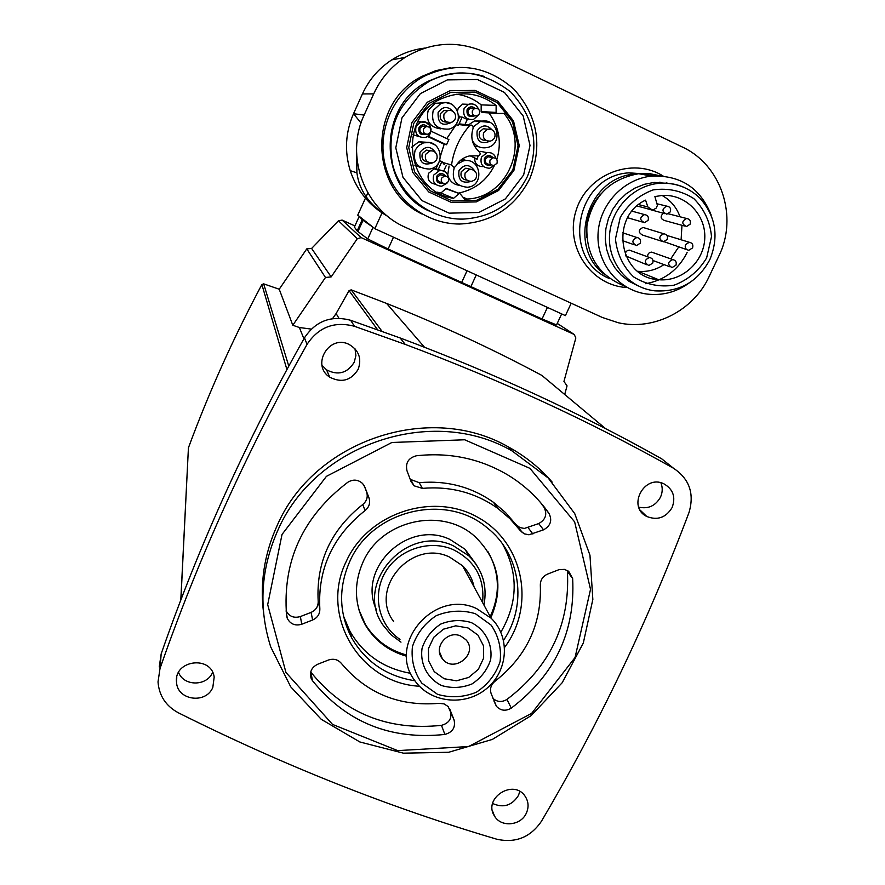 <?xml version="1.0" encoding="UTF-8"?>
<svg xmlns="http://www.w3.org/2000/svg" width="885" height="885" viewBox="0 0 885 885"><rect width="100%" height="100%" fill="white"/><g stroke="black" fill="none" stroke-linecap="round" stroke-linejoin="round"><path stroke-width="1.33" d="M354.487 326.288C334.43 321.045 318.622 327.052 307.073 344.331C247.38 450.111 198.362 558.181 160.008 668.518L158.017 681.937C159.112 695.732 165.882 706.02 178.35 712.79C283.764 765.514 389.931 807.651 496.839 839.234C515.535 843.317 530.38 837.365 541.377 821.369C598.813 723.974 647.997 621.082 688.95 512.68C694.614 493.708 689.459 478.896 673.474 468.22C589.974 421.304 500.567 380.03 405.253 344.409L354.487 326.288L350.637 320.281C331.09 315.16 315.691 321.012 304.451 337.849C246.318 440.907 198.561 546.244 161.181 653.86L159.245 666.947M672.102 507.581C675.919 497.171 673.197 489.261 663.938 483.852C644.158 473.851 626.812 506.895 646.758 516.464C657.433 520.668 665.874 517.703 672.102 507.581M526.354 813.127C528.965 807.175 528.566 801.578 525.159 796.323C513.643 778.269 482.458 798.436 494.56 816.125C501.065 827.674 520.944 825.771 526.354 813.127M358.193 369.277C361.91 358.547 358.89 350.283 349.132 344.464C329.198 333.966 310.712 365.228 329.751 377.165C341.621 383.227 351.102 380.594 358.193 369.277M212.82 687.391L214.181 677.102C211.349 654.977 173.681 660.055 176.535 682.235C177.177 700.367 206.05 704.405 212.82 687.391M552.174 482.115C539.961 467.999 525.557 456.383 508.941 447.257C430.01 401.226 313.5 440.177 276.828 526.287C264.316 554.22 259.891 582.994 263.542 612.608M564.696 394.478L567.053 385.871L563.944 381.424L575.836 337.981L574.232 334.475L557.24 323.412M354.398 227.058L359.266 216.327L354.376 227.025L357.131 230.919L362.197 219.745L372.994 227.213L359.277 216.338L362.197 219.745M561.676 313.909L556.532 324.928L542.051 318.976L547.428 307.416M357.131 230.919L367.74 238.961L388.117 248.995L542.051 318.976M354.885 225.907L342.13 220.1L361.168 237.623L357.297 238.707L338.446 220.774L342.13 220.1M574.232 334.475L361.168 237.623M357.297 238.707L331.167 276.905L311.608 248.442L338.446 220.774M331.167 276.905L325.481 277.481L306.774 248.873L311.608 248.442M306.774 248.873L279.229 289.229L263.664 283.853L261.871 284.55C233.441 337.816 208.96 392.232 188.428 447.81L180.794 600.074M393.958 237.401L546.996 307.217L374.842 228.684L372.994 227.213M571.201 303.223L565.415 315.624L546.996 307.217M438.252 169.5L435.973 168.769L439.602 160.816L441.914 161.468L438.252 169.5L441.615 170.506M443.728 171.026L446.372 165.23M428.041 136.102L446.516 144.753L448.883 139.564L430.962 131.157M427.532 136.467L444.159 144.266L440.542 155.793M446.516 144.753L444.159 144.266M462.446 124.995L459.957 123.955L458.485 125.161L462.169 117.085L459.658 116.864L456.007 124.862L446.781 138.58M458.485 125.161L456.007 124.862M464.957 124.531L467.269 119.486L462.169 117.085M470.112 155.804L477.203 159.134L474.559 158.504C474.935 163.99 477.834 166.69 483.243 166.59M447.755 174.732L449.093 166.026M462.036 159.178L466.384 160.517M458.917 185.253C454.105 184.523 450.653 181.923 448.573 177.454M411.58 147.231L418.904 141.788L427.51 142.33M420.674 167.553L414.877 165.23M440.83 128.889C429.8 127.374 425.63 121.112 428.285 110.094L435.287 103.335L443.119 102.748M468.419 124.929L474.515 120.935L482.369 121.09M478.697 146.755L474.603 146.291M496.961 113.435L482.082 112.484L481.163 111.543L481.174 104.872C473.995 99.054 465.853 95.503 456.726 94.219M437.29 192.156L440.896 192.996L445.874 188.715L460.222 193.903L464.636 199.191L467.368 199.036C507.216 197.399 530.148 144.2 503.952 113.424L497.082 113.446L496.109 112.45L496.131 105.426C479.969 93.102 462.368 90.613 443.341 97.958C396.757 115.537 405.042 191.68 453.596 198.306L458.85 193.793M447.157 188.793L445.874 188.715M458.286 193.14C474.659 189.821 486.695 180.629 494.394 165.561M496.828 159.532C501.839 142.673 499.217 127.141 488.962 112.926M435.497 184.235C429.302 183.118 426.99 179.467 428.572 173.272L434.225 168.869L435.973 168.769M419.302 136.744L412.952 134.642M418.041 121.201L421.625 121.975M459.658 116.864L458.618 115.47M457.567 110.802L458.253 108.18L462.612 104.109L468.309 104.319M479.294 151.8L480.699 151.368L486.462 152.552M478.099 155.948L477.203 159.134M441.914 161.468L444.292 164.621M424.933 48.078C412.996 49.494 401.945 53.421 391.778 59.881C378.736 68.377 368.956 79.727 362.43 93.932L353.513 113.722C345.46 132.307 344.353 151.291 350.228 170.661C356.965 190.806 369.499 206.061 387.829 216.416M356.544 151.468L356.909 172.818C359.233 190.607 369.532 205.132 387.818 216.405M682.18 146.943L485.245 52.348C457.788 40.179 431.072 41.861 405.098 57.392C391.17 66.475 380.705 78.643 373.702 93.876L364.133 115.083C344.542 156.291 364.664 209.778 405.441 227.334L602.287 317.449L618.161 322.726C653.816 330.957 693.53 310.69 709.195 276.441L718.786 256.174C738.4 216.869 721.352 164.798 682.18 146.943M453.076 73.643L452.368 73.676M382.563 211.78L382.066 212.798M359.277 216.338L357.75 215.132L365.439 198.174M366.091 196.736L367.828 192.908M382.01 212.909L374.842 228.684M655.597 175.827L638.981 173.77M637.565 173.847L635.341 174.024C587.032 176.668 566.234 247.424 605.185 274.936M662.389 183.14L660.077 182.21M656.924 279.494L657.555 279.273M660.586 175.861L649.767 173.681L638.66 173.714C609.853 179.013 592.607 196.337 586.921 225.686C585.704 255.378 598.426 275.567 625.064 286.253M711.142 215.022C700.433 188.029 680.62 175.053 651.703 176.093C623.018 178.925 598.857 205.32 598.006 234.691C596.866 264.073 619.002 290.568 647.123 294.074C662.356 295.822 676.339 292.15 689.072 283.045M670.985 183.649L654.236 182.41L644.291 184.323L634.833 188.14L626.226 193.726L618.77 200.862L612.752 209.291L608.404 218.706L605.871 228.739L605.251 239.016L606.568 249.161L609.765 258.807L614.71 267.591L621.215 275.18L629.058 281.33L637.919 285.789M654.889 196.581L661.914 195.474C685.333 193.66 706.031 214.513 704.77 238.308C703.94 262.115 681.627 282.083 658.573 279.693C619.223 278.045 608.913 217.19 645.552 200.132L647.875 206.957L652.145 209.911L653.528 209.634L656.139 208.163L657.422 205.42L654.889 196.581M637.665 271.286L638.118 271.33C647.433 272.104 656.062 269.87 664.015 264.604M670.753 258.874L678.662 247.015M681.107 239.78L681.97 225.299M680.023 216.792C676.638 207.411 670.664 200.309 662.102 195.463M669.259 236.162L667.002 235.598M664.159 241.738L686.837 249.647M692.557 247.922L688.795 250.278C685.731 249.625 684.647 247.734 685.532 244.614L689.249 242.258C692.336 242.888 693.442 244.769 692.557 247.922M653.561 252.811L651.637 252.125C648.838 252.413 647.51 253.973 647.665 256.838M675.941 265.223C676.826 262.159 675.764 260.279 672.755 259.582C667.533 261.949 667.301 264.604 672.036 267.58L675.941 265.223M663.23 213.274C660.033 216.604 660.531 219.037 664.735 220.564L684.514 225.996M690.101 224.182C690.986 220.918 689.824 219.026 686.605 218.484C681.572 221.25 681.527 223.938 686.494 226.538L690.101 224.182M644.988 228.053L643.008 227.445C638.118 229.945 638.03 232.512 642.72 235.133L661.383 241.129M667.168 239.437C668.053 236.24 666.914 234.348 663.772 233.751C658.65 236.372 658.54 239.05 663.451 241.793L667.168 239.437M631.403 250.864L629.39 250.134C626.425 250.477 625.131 252.148 625.496 255.157M625.85 255.975L646.703 264.703M652.71 263.155C653.584 260.079 652.51 258.199 649.479 257.502C644.258 259.869 644.026 262.535 648.793 265.511L652.71 263.155M643.063 207.566L664.735 213.661M670.332 211.836C671.206 208.517 670 206.614 666.715 206.128C661.726 209.026 661.759 211.714 666.814 214.203L670.332 211.836M640.275 243.187C641.149 240.012 640.021 238.109 636.879 237.501C631.735 240.078 631.613 242.755 636.503 245.554L640.275 243.187M648.108 220.299C648.982 217.013 647.787 215.11 644.523 214.59C639.49 217.411 639.49 220.1 644.523 222.666L648.108 220.299M453.85 73.543L453.109 73.577M450.731 67.703L435.94 70.59L421.979 76.376C368.138 102.505 368.713 188.793 421.835 213.927M529.816 178.626C542.925 145.372 537.56 115.481 513.72 88.976C486.761 65.512 456.948 61.242 424.291 76.176C393.416 92.615 376.678 130.781 385.152 164.864C393.449 199.003 425.408 224.115 459.625 224.027C491.584 222.633 514.993 207.499 529.816 178.626M456.251 73.289L442.268 75.712L429.015 80.889C377.143 104.762 377.508 187.675 428.617 210.807M513.908 170.429L519.241 145.627L513.51 120.924L497.757 101.189L475.057 90.392L449.901 90.746L427.333 102.24L411.912 122.572L406.713 147.64L412.742 172.398L428.716 191.934L451.405 202.433L476.329 201.902L498.609 190.485L513.908 170.429M512.869 169.832L518.046 145.737L512.47 121.732L497.171 102.572L475.123 92.084L450.686 92.427L428.76 103.589L413.782 123.347L408.737 147.684L414.578 171.745L430.088 190.729L452.135 200.928L476.351 200.408L498.001 189.324L512.869 169.832M481.174 104.872L496.131 105.426M440.896 192.996L453.596 198.306M469.426 125.825C459.68 137.131 453.706 150.184 451.538 164.986L454.116 167.508L455.664 166.369C458.773 160.86 463.364 157.386 469.437 155.948L478.918 155.793L480.323 153.868L479.504 151.966C472.291 145.483 470.167 137.54 473.143 128.137L472.933 126.068L471.495 125.106L469.426 125.825L458.983 124.586M486.02 140.45C480.5 140.35 478.32 137.54 479.482 132.02L483.31 128.734L487.635 129.21M447.069 122.13C441.526 121.997 439.336 119.165 440.498 113.634L443.827 110.492L448.087 110.537M427.787 161.999C422.953 161.136 421.149 158.282 422.377 153.448L426.316 150.118L430.84 150.782M466.926 180.12C461.981 179.389 460.123 176.557 461.351 171.624L465.776 168.205L470.2 169.256M489.516 164.322C486.075 164.145 484.748 162.342 485.5 158.924L488.255 156.756L491.109 157.386M472.734 115.559C468.973 115.802 467.446 114.021 468.143 110.238L470.344 108.202L473.187 108.346M424.678 133.558C420.906 133.779 419.368 131.998 420.054 128.237L422.278 126.19L425.74 126.699M441.626 182.321C438.252 182.056 436.947 180.252 437.699 176.911L440.564 174.71L443.894 175.85M325.481 277.481L292.802 325.26L279.229 289.229M311.221 329.098L299.373 327.505L292.802 325.26M332.528 318.633L336.123 313.544L338.911 318.224M542.383 375.837L541.874 375.417C492.359 348.911 440.586 324.917 386.579 303.422L351.179 289.86L349.044 290.645L336.123 313.544M178.571 672.434C183.814 686.528 206.935 686.439 212.621 672.368M322.029 365.372L326.554 369.853C338.114 375.771 347.351 373.216 354.254 362.175L355.892 355.549L354.996 348.79M492.613 803.48C503.355 808.293 511.972 805.615 518.466 795.438L519.805 791.478M638.76 507.16C648.24 509.196 655.464 505.899 660.442 497.259C662.644 492.414 662.788 487.591 660.896 482.801M673.474 468.22L661.748 458.85C580.217 413.018 493.011 372.718 400.108 337.959L350.637 320.281M277.58 530.9C314.662 443.894 432.422 404.511 512.149 450.996L548.169 477.944L574.741 513.632L589.963 555.205L592.839 599.444L583.315 643.019L562.196 682.722L531.1 715.655L492.325 739.429L448.706 752.272L403.427 753.168L359.841 741.962L321.277 719.339L290.745 686.871L270.721 646.935C258.409 608.083 260.699 569.409 277.58 530.9M282.027 534.44L326.443 476.34L391.878 442.489L464.691 439.779L529.927 468.353L574.642 521.885L590.527 589.344L575.073 657.478L531.642 713.376L468.552 746.553L397.686 750.613L332.539 724.417L285.955 672.478L267.69 604.643L282.027 534.44M286.12 610.772C289.163 616.48 293.92 618.416 300.369 616.568L311.089 612.387C315.945 610.152 318.312 606.457 318.191 601.291C316.034 562.075 330.89 529.816 362.75 504.516C366.855 501.076 368.127 496.861 366.567 491.872L364.189 485.666M310.724 671.981L310.912 672.235C344.254 713.277 387.785 730.988 441.482 725.346C449.137 723.2 452.147 718.432 450.531 711.031L449.536 708.442M520.225 530.558L524.385 533.865L528.976 534.783L543.545 529.827C550.647 525.856 552.439 520.358 548.943 513.322C538.235 498.1 524.849 485.511 508.786 475.555C480.754 458.695 449.945 452.102 416.392 455.775C408.416 457.91 405.286 462.932 407 470.82L411.016 481.473L414.036 485.788L422.377 488.376C450.376 485.976 475.488 492.624 497.724 508.322L509.849 518.61L520.225 530.558L515.701 524.285L519.805 527.548L524.329 528.456L538.699 523.577C545.691 519.661 547.461 514.24 544.01 507.304L540.237 502.182M410.209 479.327L419.224 482.657C446.825 480.301 471.583 486.861 493.509 502.348L505.468 512.492L515.701 524.285M492.956 698.376C497.204 702.126 501.872 702.469 506.95 699.415C549.972 666.77 570.117 624.157 567.418 571.599L572.65 578.513L568.635 571.256L564.42 569.376L558.944 569.674L547.549 574.111C542.704 576.345 540.304 580.062 540.337 585.239C541.675 624.334 526.575 656.327 495.036 681.229C490.965 684.636 489.659 688.762 491.142 693.597L496.43 706.307C500.711 710.788 505.656 711.396 511.287 708.111C554.917 674.989 575.372 631.79 572.65 578.513M319.839 608.736C317.66 568.978 332.738 536.255 365.062 510.568C369.233 507.083 370.527 502.813 368.945 497.746L364.863 487.104L362.618 483.542C358.093 479.504 353.17 479.062 347.838 482.236C302.747 516.707 282.337 561.167 286.596 615.628L287.271 618.316C290.346 624.146 295.181 626.115 301.763 624.246L312.626 619.998C317.56 617.73 319.972 613.98 319.839 608.736L318.191 601.291M317.626 664.281C311.509 667.378 309.352 672.069 311.144 678.364L312.449 680.676C346.267 722.271 390.418 740.192 444.878 734.439C452.644 732.26 455.698 727.426 454.06 719.925L448.131 706.529L444.049 703.885L439.104 703.332C399.124 706.684 366.523 693.353 341.322 663.341C337.871 659.458 333.579 658.363 328.435 660.033L317.626 664.281M419.435 686.229C359.941 683.32 319.275 615.661 346.256 561.411C367.95 513.034 432.776 491.562 477.889 517.36C523.522 542.273 536.011 605.55 504.638 647.333M414.91 680.764C386.811 676.317 365.726 662.013 351.666 637.864C339.021 613.338 338.324 588.038 349.564 561.953C371.523 510.18 445.752 492.126 487.215 527.847C520.701 553.888 527.781 604.886 503.565 640.309M502.547 543.998C518.599 573.292 518.024 602.696 500.844 632.2M410.662 673.319C383.647 668.518 363.392 654.457 349.863 631.138L343.513 616.093M405.927 656.017C388.515 650.94 375.129 640.806 365.737 625.606C354.42 605.395 353.458 584.354 362.839 562.462C380.815 520.026 442.323 506.187 475.201 536.775C498.731 559.939 503.952 586.943 490.865 617.752M487.889 551.554C499.693 572.562 500.467 594.233 490.213 616.557M405.474 654.723C388.106 649.667 374.731 639.556 365.372 624.379L358.989 609.986M376.446 609.765C356.633 568.292 407.985 519.086 449.956 539.441L465.079 549.275L476.252 564.497M460.709 636.027L465.831 639.656C479.117 653.506 453.684 674.138 442.356 658.717C432.787 647.82 447.423 629.7 460.709 636.027M468.043 627.952L477.955 635.109L483.52 645.862L483.652 658.075L478.354 669.348L468.663 677.456L456.483 680.808L444.204 678.751L434.258 671.649L428.628 660.918L428.428 648.661L433.727 637.322L443.485 629.169L455.731 625.828L468.043 627.952M471.24 622.553C485.345 629.622 492.956 644.369 490.589 659.933C487.215 669.978 481.02 677.976 471.993 683.95C461.948 687.977 451.848 688.519 441.67 685.565C427.543 678.618 419.789 663.916 422.079 648.251C425.431 638.129 431.659 630.065 440.763 624.058C450.885 620.02 461.052 619.522 471.24 622.553M475.389 613.703L491.109 625.098C498.587 636.061 501.585 648.207 500.102 661.549C495.788 674.392 487.856 684.625 476.318 692.247C463.486 697.413 450.565 698.11 437.555 694.338L421.758 683.109C414.147 672.224 411.049 660.055 412.432 646.614C416.724 633.638 424.689 623.306 436.36 615.606C449.337 610.44 462.346 609.809 475.389 613.703M476.606 608.592L491.098 618.184C510.7 637.001 508.2 671.383 486.208 688.906C464.548 706.816 429.69 702.745 414.578 680.288C386.69 643.926 434.612 588.392 476.606 608.592M393.67 621.591C368.492 588.614 411.558 538.622 449.436 557.008L462.512 565.714C468.475 571.644 472.324 578.713 474.061 586.921M399.998 639.368C378.625 625.253 371.855 594.919 385.296 572.263C398.482 549.485 429.17 539.208 452.932 549.508C474.946 560.515 484.825 578.204 482.579 602.552M400.982 642.145L391.059 634.777L383.183 625.319C353.181 583.956 406.834 523.146 453.474 545.857L468.807 555.813C482.502 569.486 487.547 585.903 483.951 605.063M357.905 231.627L363.005 220.387M367.74 238.961L373.05 227.268M388.117 248.995L393.493 237.191M461.627 282.547L467.014 270.843M470.831 286.74L476.219 275.047M364.133 115.083L353.513 113.722L361.025 123.004M362.43 93.932L373.702 93.876M663.153 176.06C632.344 156.446 587.098 174.212 576.135 210.42C564.287 246.351 590.959 286.021 627.266 287.536M646.957 174.091L628.969 172.84C575.018 175.706 560.504 259.537 610.019 278.786M653.395 278.852L654.867 278.178M667.456 183.261L666.648 182.786M600.605 194.103C589.83 206.736 585.206 221.25 586.744 237.645M645.63 283.698C664.425 280.335 678.253 269.958 687.103 252.546M661.172 183.007L659.259 182.199M654.601 279.107L655.984 278.631M684.315 187.454C676.262 183.936 667.821 182.575 658.971 183.339C632.642 185.618 610.274 209.756 609.477 236.704C608.404 263.664 628.881 287.935 654.745 290.833C679.403 292.338 697.778 281.939 709.858 259.615C719.151 236.737 715.832 216.239 699.902 198.129C688.497 187.244 674.846 182.31 658.971 183.339L654.236 182.41M706.617 257.955L711.518 236.616C710.091 221.681 704.183 209.004 693.796 198.583C681.395 190.706 667.843 187.808 653.119 189.91C639.058 195.154 628.107 204.313 620.263 217.411L615.451 238.939C617.033 253.929 623.073 266.573 633.56 276.861C645.984 284.572 659.48 287.348 674.06 285.191C687.955 279.959 698.796 270.876 706.617 257.955M638.671 204.623L647.875 206.957M484.482 76.508C465.886 70.734 447.788 72.172 430.165 80.823C398.892 99.916 386.325 127.639 392.486 163.99C400.297 196.249 430.807 219.812 463.154 219.093C492.359 217.334 513.72 203.24 527.239 176.834C539.927 145.87 534.374 117.528 510.568 91.808C483.221 71.121 456.428 67.459 430.165 80.823L429.015 80.889M523.632 174.987L530.004 145.439L523.19 115.979L504.439 92.416L477.358 79.495L447.323 79.904L420.375 93.622L401.956 117.904L395.783 147.828L402.996 177.376L422.079 200.663L449.149 213.152L478.84 212.489L505.39 198.882L523.632 174.987M481.163 111.543L496.109 112.45M451.538 164.986L441.814 162.209M483.31 128.734L487.513 129.243C490.921 128.635 493.343 129.918 494.781 133.082C495.677 137.053 494.228 139.73 490.412 141.102C484.726 141.124 482.458 138.281 483.63 132.584L487.513 129.243L491.894 129.73M490.356 141.124C480.677 144.808 476.263 141.401 477.126 130.914C481.683 124.697 486.639 124.32 491.983 129.785M473.254 126.854L480.444 121.51L490.036 122.34M474.515 120.935L480.444 121.51C497.79 116.3 504.052 144.753 486.838 147.607C480.422 148.591 475.588 146.235 472.313 140.549M443.827 110.492L447.456 110.736C451.062 109.806 453.673 111.034 455.277 114.419C456.195 118.159 454.912 120.802 451.427 122.362C445.432 122.761 442.976 119.951 444.06 113.922L447.456 110.736C451.029 109.784 453.618 111.001 455.222 114.386M452.268 122.008C442.356 126.887 437.632 123.712 438.108 112.517C442.788 106.2 447.81 105.89 453.186 111.576M435.287 103.335L440.376 103.523C457.158 96.697 466.351 124.431 449.126 129.088C436.084 129.741 430.774 123.524 433.207 110.437L441.128 103.246L445.852 102.572L451.239 103.987M426.316 150.118L429.667 150.959C433.03 150.406 435.431 151.7 436.858 154.809C437.776 158.869 436.283 161.557 432.378 162.884C426.736 162.796 424.501 159.942 425.663 154.344L429.667 150.959C433.008 150.395 435.387 151.656 436.814 154.764M433.23 162.641C423.55 166.17 419.136 162.74 419.999 152.342C425.585 145.527 430.862 145.748 435.84 153.005M418.904 141.788L423.616 142.828C441.991 138.038 446.527 166.723 429.59 169.057C417.377 168.615 412.554 162.32 415.142 150.173L418.583 145.56L423.616 142.828L429.712 142.551L435.276 145.063M465.776 168.205L473.209 169.809L476.362 173.261C477.247 177.542 475.588 180.241 471.384 181.37C466.063 180.949 464.005 178.084 465.222 172.796L469.714 169.323L470.886 169.245L474.194 170.385L476.296 173.206M471.274 181.381C461.937 183.881 457.844 180.263 458.994 170.528C464.26 163.913 469.437 163.946 474.515 170.639M456.981 164.234L463.663 160.749C481.418 157.242 484.792 186.248 467.357 187.244C455.819 186.127 451.394 179.832 454.082 168.338L454.569 167.365M494.527 165.362L489.615 168.25C482.602 167.829 479.88 164.123 481.451 157.132L487.015 152.662C491.64 152.187 494.66 154.178 496.087 158.658M497.005 163.227L494.129 165.451C490.644 165.274 489.283 163.448 490.058 159.975L492.845 157.762C496.385 157.884 497.768 159.709 497.005 163.227M491.407 164.864C486.031 166.137 483.708 163.99 484.438 158.426C487.071 154.82 489.947 154.587 493.067 157.729M478.199 115.349L473.464 119.475C465.764 119.884 462.645 116.223 464.083 108.49L468.541 104.33C473.243 103.136 476.595 104.784 478.597 109.275C476.318 104.651 472.955 102.992 468.541 104.33L462.612 104.109M479.427 113.811L477.103 115.902C473.276 116.145 471.727 114.342 472.435 110.492L474.681 108.424C478.542 108.114 480.124 109.906 479.427 113.811M474.648 115.869C469.028 117.793 466.506 115.747 467.059 109.729C469.282 106.421 471.97 105.946 475.145 108.291M416.05 126.455L420.53 122.285C430.176 118.369 435.486 134.774 425.453 137.452C417.753 137.817 414.623 134.155 416.05 126.455M430.619 132.086L428.263 134.188C424.435 134.42 422.875 132.617 423.572 128.779L425.829 126.71C429.712 126.4 431.305 128.192 430.619 132.086M426.072 134.243C420.64 135.516 418.273 133.347 418.97 127.728C421.315 124.309 424.092 123.9 427.289 126.5M446.914 183.261L441.681 186.237C434.789 185.64 432.123 181.923 433.694 175.086L439.491 170.584C444.934 170.351 447.976 172.973 448.595 178.449M448.474 181.502L445.476 183.748C442.035 183.483 440.708 181.657 441.482 178.25L444.392 176.015C447.887 176.215 449.248 178.04 448.474 181.502M442.942 183.195C437.876 183.77 435.774 181.502 436.626 176.403C439.436 172.697 442.389 172.553 445.476 175.993M286.906 369.532L261.871 284.55M288.764 366.102L263.664 283.853M180.883 599.864L188.428 447.81M299.373 327.505L303.909 338.8M541.874 375.417L605.539 428.606M351.179 289.86L382.043 331.333M349.044 290.645L377.596 329.729M307.073 344.331L304.451 337.849M160.008 668.518L161.181 653.86M301.763 624.246L300.369 616.568M312.626 619.998L311.089 612.387M365.062 510.568L362.75 504.516M368.945 497.746L366.567 491.872M312.449 680.676L310.912 672.235M444.878 734.439L441.482 725.346M454.06 719.925L450.531 711.031M422.377 488.376L419.224 482.657M532.858 534.009L528.157 527.692M543.545 529.827L538.699 523.577M548.943 513.322L544.01 507.304M511.287 708.111L506.95 699.415M350.228 170.661L356.909 172.818M391.778 59.881L405.098 57.392M635.341 174.024L628.969 172.84L647.012 174.102M653.285 278.83L654.778 278.144M654.546 279.096L655.929 278.609M638.66 173.714L651.703 176.093M638.118 271.33L658.573 279.693M667.378 235.587L689.249 242.258M653.008 260.522L670.045 266.839M651.637 252.125L672.755 259.582M668.407 213.805L686.605 218.484M643.008 227.445L663.772 233.751M629.39 250.134L649.479 257.502M657.334 203.86L666.715 206.128M622.277 240.565L634.324 244.791M622.664 232.788L636.879 237.501M627.664 217.754L642.355 222.035M632.078 211.183L644.523 214.59M637.023 206.006L649.734 209.291M421.979 76.376L424.291 76.176M446.383 188.494L459.392 193.561M463.076 197.322L467.368 199.036M470.444 125.161L459.957 123.955M463.663 160.749L460.897 160.041M496.12 158.692C494.416 154.012 491.385 152.01 487.015 152.662L480.699 151.368M494.129 165.451L497.049 163.227C497.812 159.731 496.419 157.906 492.845 157.762L488.255 156.756M494.571 165.351L489.615 168.25M477.103 115.902L479.471 113.8C480.168 109.928 478.575 108.136 474.681 108.424L470.344 108.202M478.232 115.315L473.464 119.475M425.453 137.452L427.853 136.246L430.818 131.832L431.05 129.121L429.933 125.659L425.74 122.252L417.665 121.92M428.263 134.188L430.641 132.086C431.327 128.214 429.723 126.422 425.829 126.71L422.278 126.19M448.618 178.516C447.622 172.586 444.58 169.942 439.491 170.584L434.225 168.869M445.476 183.748L448.507 181.513C449.281 178.062 447.898 176.237 444.392 176.015L440.564 174.71M446.958 183.228L441.681 186.237M386.579 303.422L424.49 347.23M646.758 516.464L640.154 510.147M494.56 816.125L492.469 810.903M329.751 377.165L326.554 369.853M176.535 682.235L176.768 677.567M405.253 344.409L400.108 337.959M512.149 450.996L508.941 447.257M287.271 618.316L286.132 610.96M311.144 678.364L310.414 674.293M414.036 485.788L411.005 480.09M497.724 508.322L493.509 502.348M522.371 532.693L517.825 526.398M496.43 706.307L494.095 701.396M351.666 637.864L349.863 631.138M365.737 625.606L365.372 624.379M442.356 658.717L439.48 651.847M491.098 618.184L462.512 565.714M468.807 555.813L465.079 549.275"/></g></svg>
